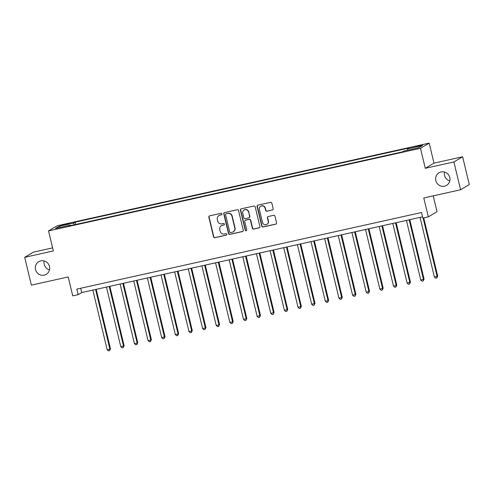 <?xml version="1.0" encoding="UTF-8"?>
<svg xmlns="http://www.w3.org/2000/svg" width="494" height="494" viewBox="0 0 494 494"><rect width="100%" height="100%" fill="white"/><g stroke="black" fill="none" stroke-linecap="round" stroke-linejoin="round"><path stroke-width="0.74" d="M221.954 213.927A0.79 0.766 -120.7 0 0 221.022 213.328L209.647 215.853A1.124 1.093 -120.7 0 0 208.839 217.181L213.556 236.842A1.124 1.093 -120.7 0 0 214.89 237.7L226.264 235.169A0.79 0.766 -120.7 0 0 226.832 234.236A0.79 0.766 -120.7 0 0 225.9 233.643L224.43 233.971A3.606 3.501 -120.7 0 1 220.163 231.235L219.768 229.599A3.606 3.501 -120.7 0 1 222.356 225.338L223.825 225.011A0.79 0.766 -120.7 0 0 224.393 224.078A0.79 0.766 -120.7 0 0 223.461 223.486L221.991 223.813A3.606 3.501 -120.7 0 1 217.724 221.077L217.329 219.441A3.606 3.501 -120.7 0 1 219.916 215.18L221.392 214.853A0.79 0.766 -120.7 0 0 221.954 213.927M435.819 180.619A7.342 7.132 -120.7 0 0 446.551 185.38A7.342 7.132 -120.7 0 0 449.781 177.513A7.342 7.132 -120.7 0 0 439.049 172.752A7.342 7.132 -120.7 0 0 435.819 180.619M444.514 172.036A7.342 7.132 -120.7 0 0 449.799 180.928M35.512 269.57A7.342 7.132 -120.7 0 0 46.245 274.331A7.342 7.132 -120.7 0 0 49.474 266.464A7.342 7.132 -120.7 0 0 38.742 261.703A7.342 7.132 -120.7 0 0 35.512 269.57M44.201 260.986A7.342 7.132 -120.7 0 0 49.486 269.878M419.863 145.397L415.54 146.699L418.362 146.292L422.685 144.983L419.863 145.397M272.361 210.03A1.124 1.093 -120.7 0 0 273.17 208.696L271.848 203.182A1.124 1.093 -120.7 0 0 270.514 202.33L257.88 205.133A1.124 1.093 -120.7 0 0 257.071 206.467L261.789 226.129A1.124 1.093 -120.7 0 0 263.123 226.981L275.757 224.171A1.124 1.093 -120.7 0 0 276.566 222.843L274.967 216.181A1.124 1.093 -120.7 0 0 273.633 215.328L268.23 216.526A1.124 1.093 -120.7 0 0 267.421 217.86L268.211 221.164A3.013 2.927 -120.7 0 1 266.89 224.387A3.013 2.927 -120.7 0 1 262.487 222.436L259.375 209.493A3.013 2.927 -120.7 0 1 260.702 206.264A3.013 2.927 -120.7 0 1 265.105 208.221L265.624 210.376A1.124 1.093 -120.7 0 0 266.958 211.228L272.595 209.888A1.124 1.093 -120.7 0 0 272.787 209.827M52.592 247.883L33.407 252.144L24.7 257.318L31.381 285.137L68.191 276.955L72.735 295.875L78.188 294.665L76.854 289.101L421.53 212.506L422.87 218.07L428.323 216.86L437.029 211.685L433.226 195.846M453.918 161.946L462.619 156.771L433.991 163.137L425.285 168.306L453.918 161.946L460.593 189.764L423.784 197.946L428.323 216.86M425.285 168.306L420.474 148.28L48.523 230.926L57.23 225.752L429.181 143.106L420.474 148.28M24.7 257.318L53.333 250.958L48.523 230.926M238.546 210.58A1.124 1.093 -120.7 0 0 237.219 209.728L224.585 212.537A1.124 1.093 -120.7 0 0 223.776 213.865L228.494 233.526A1.124 1.093 -120.7 0 0 229.827 234.378L242.461 231.575A1.124 1.093 -120.7 0 0 243.27 230.241L238.546 210.58M241.233 208.832L253.867 206.029A1.124 1.093 -120.7 0 1 255.2 206.881L259.918 226.542A1.124 1.093 -120.7 0 1 259.109 227.87L253.7 229.074A1.124 1.093 -120.7 0 1 252.372 228.222L250.458 220.244A1.124 1.093 -120.7 0 0 249.124 219.392L245.537 220.188A1.124 1.093 -120.7 0 0 244.728 221.522L246.722 229.821A0.79 0.766 -120.7 0 1 246.376 230.667A0.79 0.766 -120.7 0 1 245.222 230.155L240.424 210.166A1.124 1.093 -120.7 0 1 241.233 208.832M462.619 156.771L469.3 184.589L460.593 189.764M62.682 225.313L69.271 223.516L64.146 224.443L59.953 225.709L62.682 225.313M70.401 225.653L70.154 225.178L68.728 226.024L402.505 151.856L403.925 151.01L418.653 147.737L422.277 145.588L407.55 148.855L408.976 148.009L75.199 222.177L73.779 223.022L73.822 224.887M70.154 225.178L55.427 228.45L59.052 226.295L73.779 223.022M433.991 163.137L429.181 143.106M78.188 294.665L81.714 292.565L422.568 216.829M80.683 288.249L81.714 292.565M75.749 224.461L75.199 222.177M407.587 150.195L407.55 148.855M60.256 227.376L59.052 226.295M221.72 214.686A0.79 0.766 -120.7 0 1 221.627 214.717L220.151 215.044A3.606 3.501 -120.7 0 0 219.151 215.44L218.916 215.582M221.355 225.739L221.59 225.597A3.606 3.501 -120.7 0 1 222.59 225.202L224.066 224.875A0.79 0.766 -120.7 0 0 224.159 224.844M209.456 215.915A1.124 1.093 -120.7 0 0 209.073 217.045L213.791 236.706A1.124 1.093 -120.7 0 0 215.125 237.558L226.505 235.033A0.79 0.766 -120.7 0 0 226.598 235.002M224.393 212.599A1.124 1.093 -120.7 0 0 224.01 213.723L228.728 233.384A1.124 1.093 -120.7 0 0 230.062 234.242L242.696 231.433A1.124 1.093 -120.7 0 0 242.887 231.371M226.129 213.803A0.79 0.766 -120.7 0 0 225.56 214.736L229.704 231.989A0.79 0.766 -120.7 0 0 230.636 232.588L232.192 232.242A3.606 3.501 -120.7 0 0 234.78 227.987L231.945 216.193A3.606 3.501 -120.7 0 0 227.678 213.457L226.363 213.661A0.79 0.766 -120.7 0 0 226.141 213.748L225.906 213.89M233.193 231.847L233.427 231.705A3.606 3.501 -120.7 0 0 235.014 227.845L234.78 227.987M226.363 213.661L227.913 213.315A3.606 3.501 -120.7 0 1 232.18 216.051L235.014 227.845M245.222 220.312L245.456 220.176A1.124 1.093 -120.7 0 1 245.771 220.052L249.359 219.25A1.124 1.093 -120.7 0 1 250.693 220.108L252.607 228.08A1.124 1.093 -120.7 0 0 253.941 228.932L259.344 227.734A1.124 1.093 -120.7 0 0 259.535 227.672M241.041 208.894A1.124 1.093 -120.7 0 0 240.658 210.024L245.456 230.013A0.79 0.766 -120.7 0 0 246.487 230.581M248.47 211.975A3.013 2.927 -120.7 0 0 244.067 210.018A3.013 2.927 -120.7 0 0 242.739 213.247L243.838 217.805A1.124 1.093 -120.7 0 0 245.166 218.663L248.754 217.86A1.124 1.093 -120.7 0 0 249.563 216.533L248.704 211.833A3.013 2.927 -120.7 0 0 244.302 209.882L244.067 210.018M249.069 217.737L249.303 217.601A1.124 1.093 -120.7 0 0 249.797 216.391L249.563 216.533M248.704 211.833L249.797 216.391M260.702 206.264L260.937 206.128A3.013 2.927 -120.7 0 1 265.34 208.079L265.858 210.234A1.124 1.093 -120.7 0 0 267.192 211.092L272.595 209.888M266.89 224.387L267.124 224.245A3.013 2.927 -120.7 0 0 268.446 221.022L268.211 221.164M268.038 216.588A1.124 1.093 -120.7 0 0 267.655 217.718L268.446 221.022M257.689 205.195A1.124 1.093 -120.7 0 0 257.306 206.325L262.024 225.986A1.124 1.093 -120.7 0 0 263.358 226.839L275.992 224.035A1.124 1.093 -120.7 0 0 276.183 223.973M92.841 290.095L107.161 349.733L109.89 349.128L110.477 348.776L96.207 289.348M110.477 348.776L109.594 350.654L109.89 349.128L95.57 289.484M109.594 350.654L108.507 350.894L107.161 349.733M106.476 287.063L120.795 346.708L124.111 345.751L109.841 286.316M124.111 345.751L123.228 347.622L123.525 346.096L109.205 286.458M123.228 347.622L122.142 347.862L120.795 346.708M120.116 284.031L134.43 343.676L137.159 343.071L137.746 342.719L123.475 283.284M137.746 342.719L136.863 344.59L137.159 343.071L122.839 283.426M136.863 344.59L135.776 344.837L134.43 343.676M133.751 281.006L148.064 340.644L150.793 340.039L151.38 339.693L137.11 280.259M151.38 339.693L150.497 341.564L150.793 340.039L136.474 280.401M150.497 341.564L149.41 341.805L148.064 340.644M147.385 277.974L161.699 337.618L165.015 336.661L150.744 277.227M165.015 336.661L164.132 338.532L164.428 337.007L150.108 277.369M164.132 338.532L163.045 338.773L161.699 337.618M161.019 274.942L175.333 334.586L178.062 333.981L178.649 333.629L164.385 274.195M178.649 333.629L177.766 335.506L178.062 333.981L163.742 274.337M177.766 335.506L176.679 335.747L175.333 334.586M174.654 271.916L188.967 331.554L191.697 330.949L192.283 330.603L178.019 271.169M192.283 330.603L191.4 332.474L191.697 330.949L177.377 271.311M191.4 332.474L190.314 332.715L188.967 331.554M188.288 268.884L202.602 328.529L205.331 327.923L205.918 327.571L191.653 268.137M205.918 327.571L205.035 329.442L205.331 327.923L191.011 268.279M205.035 329.442L203.948 329.689L202.602 328.529M201.923 265.858L216.236 325.497L218.966 324.891L219.552 324.539L205.288 265.105M219.552 324.539L218.669 326.417L218.966 324.891L204.646 265.247M218.669 326.417L217.582 326.658L216.236 325.497M215.557 262.827L229.871 322.465L232.6 321.86L233.187 321.514L218.922 262.079M233.187 321.514L232.304 323.385L232.6 321.86L218.28 262.221M232.304 323.385L231.217 323.626L229.871 322.465M229.191 259.795L243.511 319.439L246.821 318.482L232.557 259.047M246.821 318.482L245.938 320.353L246.234 318.834L231.914 259.189M245.938 320.353L244.851 320.6L243.511 319.439M242.826 256.769L257.146 316.407L260.455 315.45L246.191 256.022M260.455 315.45L259.572 317.327L259.869 315.802L245.549 256.164M259.572 317.327L258.486 317.568L257.146 316.407M256.46 253.737L270.78 313.381L274.09 312.424L259.825 252.99M274.09 312.424L273.213 314.295L273.503 312.77L259.183 253.132M273.213 314.295L272.12 314.536L270.78 313.381M270.094 250.705L284.414 310.349L287.724 309.392L273.46 249.958M287.724 309.392L286.847 311.269L287.138 309.744L272.818 250.1M286.847 311.269L285.754 311.51L284.414 310.349M283.729 247.679L298.049 307.317L301.359 306.366L287.094 246.932M301.359 306.366L300.482 308.237L300.772 306.712L286.452 247.074M300.482 308.237L299.389 308.478L298.049 307.317M297.363 244.647L311.683 304.292L314.999 303.335L300.729 243.9M314.999 303.335L314.116 305.206L314.406 303.687L300.086 244.042M314.116 305.206L313.023 305.453L311.683 304.292M310.998 241.622L325.318 301.26L328.041 300.655L328.634 300.303L314.363 240.868M328.634 300.303L327.75 302.18L328.041 300.655L313.721 241.01M327.75 302.18L326.658 302.421L325.318 301.26M324.632 238.59L338.952 298.228L342.268 297.277L327.997 237.842M342.268 297.277L341.385 299.148L341.675 297.623L327.355 237.984M341.385 299.148L340.292 299.389L338.952 298.228M338.267 235.558L352.586 295.202L355.902 294.245L341.632 234.811M355.902 294.245L355.019 296.116L355.31 294.597L340.996 234.953M355.019 296.116L353.926 296.363L352.586 295.202M351.901 232.532L366.221 292.17L369.537 291.213L355.266 231.785M369.537 291.213L368.654 293.09L368.944 291.565L354.63 231.921M368.654 293.09L367.561 293.331L366.221 292.17M365.535 229.5L379.855 289.144L383.171 288.187L368.901 228.753M383.171 288.187L382.288 290.058L382.578 288.533L368.265 228.895M382.288 290.058L381.195 290.299L379.855 289.144M379.17 226.468L393.49 286.112L396.806 285.155L382.535 225.721M396.806 285.155L395.922 287.026L396.213 285.507L381.899 225.863M395.922 287.026L394.829 287.273L393.49 286.112M392.804 223.442L407.124 283.081L410.44 282.13L396.169 222.695M410.44 282.13L409.557 284.001L409.847 282.475L395.533 222.837M409.557 284.001L408.464 284.241L407.124 283.081M406.439 220.41L420.758 280.055L424.074 279.098L409.804 219.663M424.074 279.098L423.191 280.969L423.481 279.443L409.168 219.805M423.191 280.969L422.098 281.209L420.758 280.055M420.073 217.379L434.393 277.023L437.709 276.066L423.735 217.879M437.709 276.066L436.826 277.943L437.116 276.418L423.099 218.021M436.826 277.943L435.733 278.184L434.393 277.023M64.269 224.961L64.146 224.443M66.659 224.4L66.542 223.912"/></g></svg>
